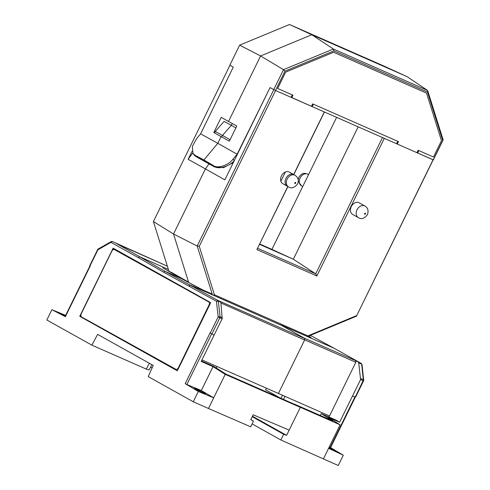 <?xml version="1.0" encoding="UTF-8"?>
<svg xmlns="http://www.w3.org/2000/svg" width="490" height="490" viewBox="0 0 490 490"><rect width="100%" height="100%" fill="white"/><g stroke="black" fill="none" stroke-linecap="round" stroke-linejoin="round"><path stroke-width="0.73" d="M291.807 97.651L292.996 95.225L277.652 88.476L285.658 72.134L333.635 52.252L426.533 93.118L441.472 140.679L433.466 157.021L418.117 150.265L416.929 152.69L397.28 144.048L398.468 141.622L312.651 103.868L311.462 106.293L291.146 97.253M397.28 144.048L396.588 143.631M98.735 248.975L97.939 249.722L90.019 265.886L90.313 266.07M65.495 316.73L51.891 309.698L46.844 320.007L91.881 345.156L146.271 369.074L149.364 363.274M196.398 388.956L205.537 393.788L195.577 389.256L194.328 388.319L196.398 388.956M65.519 315.683L59.841 313.392L65.262 316.203M91.881 345.156L97.626 334.382L153.235 365.436L148.225 376.62L193.262 401.769L198.309 391.467L185.202 383.682L186.874 384.515L211.692 333.855L210.069 332.924L211.913 333.978L219.881 317.71L218.191 316.871L220.071 316.736L218.326 301.117L216.439 301.252L217.952 300.456L165.038 271.35L181.447 278.614L200.367 288.855L212.237 294.11M201.923 359.905L278.945 393.684M201.415 360.946L213.72 366.391L225.915 374.072L294.686 404.354M250.813 419.599L253.495 421.094L250.782 419.667L253.171 414.785L289.174 430.122M113.129 248.179L210.712 302.673L177.337 370.801L79.754 316.307L113.129 248.179L113.606 248.461L112.927 249.845M162.772 267.858L181.447 278.614M300.327 407.349L225.216 374.342L213.015 366.661L201.182 361.424L222.154 318.776L220.886 302.232L220.531 301.583L217.952 300.456L218.326 301.117L220.886 302.232M304.774 338.541L220.531 301.583M210.271 333.035L218.191 316.871L216.439 301.252L163.531 272.146L138.29 257.611L139.803 256.815L115.285 242.82M115.377 242.862L167.366 266.186L118.096 244.363M80.862 315.303L80.287 316.479L177.38 370.703M210.706 302.679L113.606 248.461M151.918 364.701L149.058 370.054L146.271 369.074M253.495 421.094L250.69 426.808L208.483 408.495L225.216 374.342M208.483 408.495L193.262 401.769M198.309 391.467L213.695 397.849L201.335 390.512L186.874 384.515M65.672 315.364L51.891 309.698M112.394 241.515L110.954 242.348L111.745 241.601M163.531 272.146L165.038 271.35L139.803 256.815L168.389 269.469M80.287 316.479L79.754 316.307M214.081 335.252L211.913 333.978M214.02 335.215L211.692 333.855M201.335 390.512L213.015 366.661M222.154 318.776L219.881 317.71L220.071 316.736L222.35 317.808M111.818 251.18L111.818 251.18A2.664 1.752 113.7 0 1 114.421 249.6A2.664 1.752 113.7 0 1 114.519 249.649L208.624 301.865A2.664 1.752 113.7 0 1 208.991 305.105L178.434 367.672A2.664 1.752 113.7 0 1 175.824 369.258A2.664 1.752 113.7 0 1 175.732 369.209L81.622 316.993A2.664 1.752 113.7 0 1 81.254 313.753L111.818 251.18M114.421 249.6L114.427 249.6A2.664 1.752 -66.3 0 1 114.519 249.649L208.63 301.865A2.664 1.752 113.7 0 1 208.997 305.105L178.434 367.672A2.664 1.752 -66.3 0 1 175.83 369.258A2.664 1.752 -66.3 0 0 175.83 369.258L175.83 369.258M396.545 143.723L312.197 106.618L313.386 104.192L397.733 141.298L396.545 143.723M282.479 183.499L283.104 183.848A6.652 5.004 -60.8 0 1 282.785 183.689A6.652 5.004 -60.8 0 1 281.548 175.647A6.652 5.004 -60.8 0 1 288.953 171.91A6.652 5.004 -60.8 0 1 289.278 172.07L295.017 175.273C298.159 177.447 299.023 180.332 297.608 183.922C294.472 187.854 291.446 188.846 288.524 186.892A6.652 5.004 -60.8 0 1 287.177 179.064A6.652 5.004 -60.8 0 1 295.017 175.273M288.953 171.91L293.467 174.434A6.652 5.004 119.2 0 0 285.952 178.378A6.652 5.004 119.2 0 0 287.299 186.212L288.524 186.892M364.86 206.002C367.88 207.631 368.743 210.516 367.457 214.651C364.321 218.583 361.289 219.575 358.374 217.621A6.652 5.004 -60.8 0 1 357.026 209.793A6.652 5.004 -60.8 0 1 364.86 206.002L363.635 205.316A6.652 5.004 119.2 0 0 363.317 205.157L358.803 202.639A6.652 5.004 -60.8 0 1 359.121 202.799A6.652 5.004 -60.8 0 1 359.427 202.989M358.374 217.621L352.635 214.418A6.652 5.004 -60.8 0 1 351.287 206.584A6.652 5.004 -60.8 0 1 358.803 202.639M293.657 174.52L324.307 111.953L275.582 90.521L199.271 246.292L214.424 294.766L307.879 335.877L356.726 315.56L433.038 159.783L384.313 138.352L316.883 275.993L256.876 249.594L287.795 186.488M275.582 90.521L273.806 89.646L197.207 246.011L199.271 246.292M192.723 152.966L188.123 159.324L205.414 168.903L173.521 234.012L205.414 168.903L209.034 163.905L205.414 168.903L224.855 179.842L270.057 87.575L273.806 89.646M287.912 186.555L256.876 249.594M324.435 112.002L293.779 174.587M316.883 275.993L315.725 273.855L257.66 248.314M336.612 117.361L271.932 249.392L293.326 259.228L259.584 244.381L293.326 259.228L358.178 126.849L293.326 259.228L315.725 273.855L382.5 137.543M356.726 315.56L433.166 159.832M307.42 336.581L356.598 316.124M307.879 335.877L307.199 336.483M213.236 295.201L214.424 294.766M283.649 326.579L282.411 326.034M168.707 270.48L153.413 221.547L173.521 234.012L197.207 246.011L212.476 294.864M286.993 186.022L283.104 183.848M214.577 132.882L215.269 131.461L224.108 121.391L231.335 125.348L232.229 123.517L231.335 125.348L235.849 127.915M168.125 270.939L171.745 272.532L188.564 282.142L173.521 234.012L188.564 282.142L185.428 280.764L202.639 289.86M215.269 131.461L222.497 135.412L231.335 125.348L222.497 135.412L221.75 136.943L222.497 135.412L230.067 139.717M285.419 171.966L280.868 181.251M294.753 182.807C294.704 183.658 295.011 183.793 295.672 183.211C295.746 182.305 295.439 182.17 294.753 182.807M365.522 213.94C365.595 213.034 365.289 212.899 364.603 213.536C364.554 214.387 364.86 214.522 365.522 213.94M193.011 153.45L195.204 155.416L203.926 159.936L204.949 161.492L195.865 156.42A15.956 9.788 -33.4 0 1 193.605 154.35L193.011 153.45L192.313 146.522L196.57 138.658L200.594 133.844L233.252 67.173L229.859 65.121L239.635 45.16L289.492 24.5L383.762 65.972L407.074 76.648L311.805 34.741L407.074 76.648L427.635 90.479L443.156 139.895L433.374 159.856L417.639 153.003L418.827 150.577L433.466 157.021L441.472 140.679L426.533 93.118L333.635 52.252L285.658 72.134L277.652 88.476L292.291 94.913L291.103 97.338L275.515 90.485L284.99 71.136L283.508 69.666L333.359 49.006L427.635 90.479L427.476 92.034L333.898 50.868L284.99 71.136M200.594 133.844L217.817 143.301L221.088 136.63L213.799 132.502L221.229 117.343L228.512 121.471L260.607 55.958L239.635 45.16M289.492 24.5L311.805 34.741L260.607 55.958L311.805 34.741L333.359 49.006L333.898 50.868M214.589 132.851L213.799 132.502M273.739 89.603L283.508 69.666L260.607 55.958L228.512 121.471L236.78 126.028L229.351 141.187L221.088 136.63L221.756 136.924L221.088 136.63L217.817 143.301L237.111 154.24L270.002 87.692M195.204 155.416L195.865 156.42A1.69 1.274 119.2 0 0 196.214 156.745L205.298 161.816A1.69 1.274 -60.8 0 1 204.949 161.492A1.69 1.274 119.2 0 0 205.298 161.816L214.381 166.894A1.69 1.274 -60.8 0 1 214.032 166.563A15.956 9.788 -33.4 0 0 234.067 161.039M213.371 165.559L214.032 166.563L204.949 161.492L203.926 159.936L217.817 143.301L203.926 159.936L213.371 165.559C217.633 168.915 228.481 165.338 233.087 159.054L237.111 154.24M259.755 244.038L271.932 249.392M153.413 221.547L230 65.207M188.123 159.324L192.098 151.208M443.156 139.895L442.703 140.514L427.476 92.034M442.703 140.514L433.227 159.863M362.006 364.505L361.638 364.107A1.341 0.674 173.8 0 0 361.632 364.101L363.323 379.695L363.696 380.099L362.006 364.505L361.332 363.482L361.632 364.101L358.723 362.808L360.573 379.609L339.595 422.257L328.018 417.192L340.109 424.824L300.358 407.288L294.729 404.268L332.814 420.941L321.22 413.621L336.385 420.261L339.595 422.257M328.79 447.934L335.558 451.112L329.06 447.388M251.915 385.52L249.98 384.668M216.243 367.984L216.96 366.514M251.934 385.477L243.432 381.79M328.998 417.027L355.82 362.275L355.605 360.634L304.504 338.247L304.682 339.876L355.82 362.275M283.447 399.405L284.953 396.33M320.319 415.471L321.22 413.621M304.682 339.876L278.43 393.458L329.513 415.973M266.389 388.239L265.611 389.826L280.102 397.935M280.984 398.321L282.491 395.246M252.46 416.237L286.613 435.347L300.358 407.288M330.585 447.627L343.306 455.192L338.253 465.5L280.88 440.002L283.679 434.287L286.613 435.347M308.228 336.244L311.021 337.463L308.535 336.115M334.284 348.353L361.265 363.445L358.331 362.141L358.723 362.808M358.331 362.141L355.605 360.634M340.109 424.824L323.382 458.977M354.95 396.869L330.156 447.486L329.225 447.052M283.679 434.287L252.234 416.696M328.594 448.332L343.306 455.192M360.75 378.635L363.323 379.695L363.127 380.669L355.373 396.814M355.158 396.937L352.5 396.085M304.504 338.247L280.323 324.717L334.156 348.28L310.335 335.368L334.211 348.31M252.111 423.911L280.88 440.002M150.62 367.132L152.108 367.959M90.227 266.003L65.36 316.76M138.29 257.611L110.954 242.348L98.092 249.698M185.202 383.682L210.069 332.924M220.959 303.016L304.615 340.017M189.109 285.989L190.616 285.192L280.556 324.999M308.59 174.569L307.977 174.226A6.652 5.004 119.2 0 0 300.137 178.017A6.652 5.004 119.2 0 0 301.485 185.845L302.722 186.537M234.208 160.751L233.087 159.054M363.292 380.65L360.573 379.609M89.933 265.843L65.078 316.589M89.731 265.727L97.663 249.539A1.341 1.341 0 0 1 98.202 248.963L111.218 241.588L112.412 241.527L115.334 242.838M193.605 154.35L196.214 156.745M307.977 174.226C305.166 173.387 302.783 171.837 298.894 177.196L298.208 179.818M298.294 181.3L301.485 185.845M214.381 166.894L223.52 167.66L233.314 162.576M355.385 397.004L330.572 447.652M355.636 397.023L363.568 380.828A1.341 1.341 0 0 0 363.696 380.099M334.223 348.317L361.332 363.482"/></g></svg>
